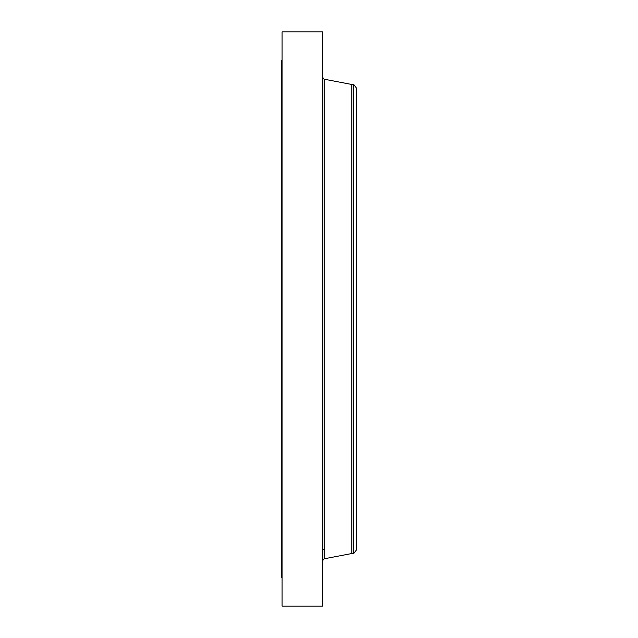 <?xml version="1.0" encoding="UTF-8"?>
<svg xmlns="http://www.w3.org/2000/svg" width="638" height="638" viewBox="0 0 638 638"><rect width="100%" height="100%" fill="white"/><g stroke="black" fill="none" stroke-linecap="round" stroke-linejoin="round"><path stroke-width="0.96" d="M282.092 606.1L282.092 31.9L322.533 31.9L322.533 606.1L282.092 606.1M353.699 553.529L353.699 84.471L356.419 88.004L356.419 549.996L353.699 553.529L351.793 553.529L351.793 84.471L324.176 79.2L322.533 77.214M282.092 577.797L281.581 577.797L281.581 60.203L282.092 60.203M351.793 553.529L324.176 558.8L324.176 79.2M324.176 558.8L322.533 560.786M353.699 84.471L351.793 84.471M324.176 549.485L322.533 549.485"/></g></svg>
